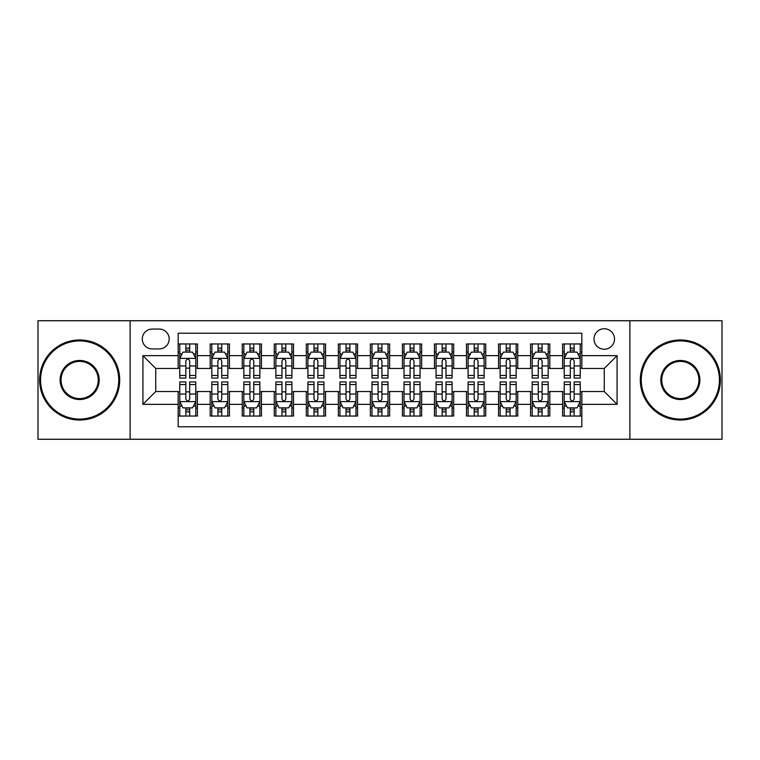 <?xml version="1.0" encoding="UTF-8"?>
<svg xmlns="http://www.w3.org/2000/svg" width="760" height="760" viewBox="0 0 760 760"><rect width="100%" height="100%" fill="white"/><g stroke="black" fill="none" stroke-linecap="round" stroke-linejoin="round"><path stroke-width="1.14" d="M604.267 328.738A10.25 10.25 0 0 0 594.006 338.988A10.25 10.25 0 0 0 604.267 349.248A10.25 10.25 0 0 0 614.517 338.988A10.25 10.25 0 0 0 604.267 328.738M629.888 439.27L722 439.27L722 320.729L629.888 320.729L629.888 439.27L130.112 439.27L130.112 320.729L38 320.729L38 439.27L130.112 439.27M581.837 343.957L562.609 343.957L562.609 355.651L549.803 355.651L549.803 368.467L562.609 368.467L562.609 355.651M549.803 355.651L549.803 343.957L530.575 343.957L530.575 355.651L517.76 355.651L517.76 368.467L530.575 368.467L530.575 355.651M517.76 355.651L517.76 343.957L498.541 343.957L498.541 355.651L485.726 355.651L485.726 368.467L498.541 368.467L498.541 355.651M485.726 355.651L485.726 343.957L466.498 343.957L466.498 355.651L453.682 355.651L453.682 368.467L466.498 368.467L466.498 355.651M453.682 355.651L453.682 343.957L434.463 343.957L434.463 355.651L421.648 355.651L421.648 368.467L434.463 368.467L434.463 355.651M421.648 355.651L421.648 343.957L402.43 343.957L402.43 355.651L389.614 355.651L389.614 368.467L402.43 368.467L402.43 355.651M389.614 355.651L389.614 343.957L370.386 343.957L370.386 355.651L357.57 355.651L357.57 368.467L370.386 368.467L370.386 355.651M357.57 355.651L357.57 343.957L338.352 343.957L338.352 355.651L325.536 355.651L325.536 368.467L338.352 368.467L338.352 355.651M325.536 355.651L325.536 343.957L306.318 343.957L306.318 355.651L293.502 355.651L293.502 368.467L306.318 368.467L306.318 355.651M293.502 355.651L293.502 343.957L274.274 343.957L274.274 355.651L261.459 355.651L261.459 368.467L274.274 368.467L274.274 355.651M261.459 355.651L261.459 343.957L242.24 343.957L242.24 355.651L229.425 355.651L229.425 368.467L242.24 368.467L242.24 355.651M229.425 355.651L229.425 343.957L210.197 343.957L210.197 368.467L197.391 368.467L197.391 343.957L178.163 343.957M178.163 416.043L197.391 416.043L197.391 391.533L210.197 391.533L210.197 416.043L229.425 416.043L229.425 391.533L242.24 391.533L242.24 404.349L229.425 404.349M242.24 404.349L242.24 416.043L261.459 416.043L261.459 391.533L274.274 391.533L274.274 404.349L261.459 404.349M274.274 404.349L274.274 416.043L293.502 416.043L293.502 391.533L306.318 391.533L306.318 404.349L293.502 404.349M306.318 404.349L306.318 416.043L325.536 416.043L325.536 391.533L338.352 391.533L338.352 404.349L325.536 404.349M338.352 404.349L338.352 416.043L357.57 416.043L357.57 391.533L370.386 391.533L370.386 404.349L357.57 404.349M370.386 404.349L370.386 416.043L389.614 416.043L389.614 391.533L402.43 391.533L402.43 404.349L389.614 404.349M402.43 404.349L402.43 416.043L421.648 416.043L421.648 391.533L434.463 391.533L434.463 404.349L421.648 404.349M434.463 404.349L434.463 416.043L453.682 416.043L453.682 391.533L466.498 391.533L466.498 404.349L453.682 404.349M466.498 404.349L466.498 416.043L485.726 416.043L485.726 391.533L498.541 391.533L498.541 404.349L485.726 404.349M498.541 404.349L498.541 416.043L517.76 416.043L517.76 391.533L530.575 391.533L530.575 404.349L517.76 404.349M530.575 404.349L530.575 416.043L549.803 416.043L549.803 391.533L562.609 391.533L562.609 404.349L549.803 404.349M152.209 348.925L159.258 348.925A9.927 9.927 0 0 0 169.195 338.988A9.927 9.927 0 0 0 159.258 329.061L152.209 329.061A9.927 9.927 0 0 0 142.281 338.988A9.927 9.927 0 0 0 152.209 348.925M629.888 320.729L130.112 320.729M581.837 355.651L581.837 333.222L178.163 333.222L178.163 368.467L155.733 368.467L155.733 391.533L178.163 391.533L178.163 426.778L581.837 426.778L581.837 391.533L604.267 391.533L604.267 368.467L581.837 368.467L581.837 355.651L617.082 355.651L617.082 404.349L581.837 404.349M178.163 404.349L142.918 404.349L142.918 355.651L178.163 355.651M562.609 404.349L562.609 416.043L581.837 416.043M178.163 351.966L179.768 351.966M185.848 351.966L189.696 351.966M195.785 351.966L197.391 351.966M178.163 368.144L179.768 368.144M185.848 368.144L189.696 368.144M195.785 368.144L197.391 368.144M178.163 391.856L179.768 391.856M185.848 391.856L189.696 391.856M195.785 391.856L197.391 391.856M178.163 408.034L179.768 408.034M185.848 408.034L189.696 408.034M195.785 408.034L197.391 408.034M210.197 368.144L211.802 368.144M217.892 368.144L221.739 368.144M227.82 368.144L229.425 368.144M210.197 351.966L211.802 351.966M217.892 351.966L221.739 351.966M227.82 351.966L229.425 351.966M210.197 391.856L211.802 391.856M217.892 391.856L221.739 391.856M227.82 391.856L229.425 391.856M210.197 408.034L211.802 408.034M217.892 408.034L221.739 408.034M227.82 408.034L229.425 408.034M242.24 391.856L243.837 391.856M249.926 391.856L253.773 391.856M259.863 391.856L261.459 391.856M242.24 408.034L243.837 408.034M249.926 408.034L253.773 408.034M259.863 408.034L261.459 408.034M242.24 351.966L243.837 351.966M249.926 351.966L253.773 351.966M259.863 351.966L261.459 351.966M242.24 368.144L243.837 368.144M249.926 368.144L253.773 368.144M259.863 368.144L261.459 368.144M274.274 391.856L275.88 391.856M281.969 391.856L285.808 391.856M291.897 391.856L293.502 391.856M274.274 408.034L275.88 408.034M281.969 408.034L285.808 408.034M291.897 408.034L293.502 408.034M274.274 351.966L275.88 351.966M281.969 351.966L285.808 351.966M291.897 351.966L293.502 351.966M274.274 368.144L275.88 368.144M281.969 368.144L285.808 368.144M291.897 368.144L293.502 368.144M306.318 391.856L307.914 391.856M314.003 391.856L317.851 391.856M323.931 391.856L325.536 391.856M306.318 408.034L307.914 408.034M314.003 408.034L317.851 408.034M323.931 408.034L325.536 408.034M306.318 351.966L307.914 351.966M314.003 351.966L317.851 351.966M323.931 351.966L325.536 351.966M306.318 368.144L307.914 368.144M314.003 368.144L317.851 368.144M323.931 368.144L325.536 368.144M338.352 391.856L339.957 391.856M346.037 391.856L349.885 391.856M355.974 391.856L357.57 391.856M338.352 408.034L339.957 408.034M346.037 408.034L349.885 408.034M355.974 408.034L357.57 408.034M338.352 351.966L339.957 351.966M346.037 351.966L349.885 351.966M355.974 351.966L357.57 351.966M338.352 368.144L339.957 368.144M346.037 368.144L349.885 368.144M355.974 368.144L357.57 368.144M370.386 391.856L371.991 391.856M378.081 391.856L381.919 391.856M388.008 391.856L389.614 391.856M370.386 408.034L371.991 408.034M378.081 408.034L381.919 408.034M388.008 408.034L389.614 408.034M370.386 351.966L371.991 351.966M378.081 351.966L381.919 351.966M388.008 351.966L389.614 351.966M370.386 368.144L371.991 368.144M378.081 368.144L381.919 368.144M388.008 368.144L389.614 368.144M402.43 391.856L404.026 391.856M410.115 391.856L413.962 391.856M420.042 391.856L421.648 391.856M402.43 408.034L404.026 408.034M410.115 408.034L413.962 408.034M420.042 408.034L421.648 408.034M402.43 351.966L404.026 351.966M410.115 351.966L413.962 351.966M420.042 351.966L421.648 351.966M402.43 368.144L404.026 368.144M410.115 368.144L413.962 368.144M420.042 368.144L421.648 368.144M434.463 391.856L436.069 391.856M442.149 391.856L445.997 391.856M452.086 391.856L453.682 391.856M434.463 408.034L436.069 408.034M442.149 408.034L445.997 408.034M452.086 408.034L453.682 408.034M434.463 351.966L436.069 351.966M442.149 351.966L445.997 351.966M452.086 351.966L453.682 351.966M434.463 368.144L436.069 368.144M442.149 368.144L445.997 368.144M452.086 368.144L453.682 368.144M466.498 391.856L468.103 391.856M474.192 391.856L478.03 391.856M484.12 391.856L485.726 391.856M466.498 408.034L468.103 408.034M474.192 408.034L478.03 408.034M484.12 408.034L485.726 408.034M466.498 351.966L468.103 351.966M474.192 351.966L478.03 351.966M484.12 351.966L485.726 351.966M466.498 368.144L468.103 368.144M474.192 368.144L478.03 368.144M484.12 368.144L485.726 368.144M498.541 391.856L500.137 391.856M506.226 391.856L510.074 391.856M516.163 391.856L517.76 391.856M498.541 408.034L500.137 408.034M506.226 408.034L510.074 408.034M516.163 408.034L517.76 408.034M498.541 351.966L500.137 351.966M506.226 351.966L510.074 351.966M516.163 351.966L517.76 351.966M498.541 368.144L500.137 368.144M506.226 368.144L510.074 368.144M516.163 368.144L517.76 368.144M530.575 391.856L532.181 391.856M538.26 391.856L542.108 391.856M548.197 391.856L549.803 391.856M530.575 408.034L532.181 408.034M538.26 408.034L542.108 408.034M548.197 408.034L549.803 408.034M530.575 351.966L532.181 351.966M538.26 351.966L542.108 351.966M548.197 351.966L549.803 351.966M530.575 368.144L532.181 368.144M538.26 368.144L542.108 368.144M548.197 368.144L549.803 368.144M562.609 391.856L564.214 391.856M570.304 391.856L574.151 391.856M580.231 391.856L581.837 391.856M562.609 408.034L564.214 408.034M570.304 408.034L574.151 408.034M580.231 408.034L581.837 408.034M562.609 351.966L564.214 351.966M570.304 351.966L574.151 351.966M580.231 351.966L581.837 351.966M562.609 368.144L564.214 368.144M570.304 368.144L574.151 368.144M580.231 368.144L581.837 368.144M155.733 368.467L142.918 355.651M155.733 391.533L142.918 404.349M617.082 355.651L604.267 368.467M617.082 404.349L604.267 391.533M189.696 348.118L185.848 348.118M195.785 375.469L189.696 375.469L189.696 378.081L195.785 378.081L195.785 358.54L192.584 352.127L182.97 352.127L179.768 358.54L179.768 378.081L185.848 378.081L185.848 375.469L179.768 375.469M179.768 358.54L179.768 343.957M195.785 358.54L195.785 343.957M185.848 352.127L185.848 343.957M189.696 343.957L189.696 352.127M189.696 375.469L189.696 360.933C188.413 358.473 187.141 358.473 185.848 360.933L185.848 375.469M185.848 411.882L189.696 411.882M179.768 384.531L185.848 384.531L185.848 381.919L179.768 381.919L179.768 401.46L182.97 407.873L192.584 407.873L195.785 401.46L195.785 381.919L189.696 381.919L189.696 384.531L195.785 384.531M195.785 401.46L195.785 416.043M179.768 401.46L179.768 416.043M189.696 407.873L189.696 416.043M185.848 416.043L185.848 407.873M185.848 384.531L185.848 399.066C187.131 401.527 188.413 401.527 189.696 399.066L189.696 384.531M79.648 340.917A39.083 39.083 0 0 0 40.565 380A39.083 39.083 0 0 0 79.648 419.083A39.083 39.083 0 0 0 118.731 380A39.083 39.083 0 0 0 79.648 340.917M79.648 420.042A40.042 40.042 0 0 1 39.605 380A40.042 40.042 0 0 1 79.648 339.957A40.042 40.042 0 0 1 119.7 380A40.042 40.042 0 0 1 79.648 420.042M79.648 360.459A19.541 19.541 0 0 1 99.189 380A19.541 19.541 0 0 1 79.648 399.541A19.541 19.541 0 0 1 60.106 380A19.541 19.541 0 0 1 79.648 360.459M79.648 398.582A18.582 18.582 0 0 0 98.23 380A18.582 18.582 0 0 0 79.648 361.418A18.582 18.582 0 0 0 61.066 380A18.582 18.582 0 0 0 79.648 398.582M680.352 340.917A39.083 39.083 0 0 0 641.269 380A39.083 39.083 0 0 0 680.352 419.083A39.083 39.083 0 0 0 719.435 380A39.083 39.083 0 0 0 680.352 340.917M680.352 420.042A40.042 40.042 0 0 1 640.3 380A40.042 40.042 0 0 1 680.352 339.957A40.042 40.042 0 0 1 720.394 380A40.042 40.042 0 0 1 680.352 420.042M680.352 360.459A19.541 19.541 0 0 1 699.894 380A19.541 19.541 0 0 1 680.352 399.541A19.541 19.541 0 0 1 660.811 380A19.541 19.541 0 0 1 680.352 360.459M680.352 398.582A18.582 18.582 0 0 0 698.934 380A18.582 18.582 0 0 0 680.352 361.418A18.582 18.582 0 0 0 661.77 380A18.582 18.582 0 0 0 680.352 398.582M221.739 348.118L217.892 348.118M227.82 375.469L221.739 375.469L221.739 378.081L227.82 378.081L227.82 358.54L224.618 352.127L215.004 352.127L211.802 358.54L211.802 378.081L217.892 378.081L217.892 375.469L211.802 375.469M211.802 358.54L211.802 343.957M227.82 358.54L227.82 343.957M217.892 352.127L217.892 343.957M221.739 343.957L221.739 352.127M221.739 375.469L221.739 360.933C220.457 358.473 219.174 358.473 217.892 360.933L217.892 375.469M253.773 348.118L249.926 348.118M259.863 375.469L253.773 375.469L253.773 378.081L259.863 378.081L259.863 358.54L256.652 352.127L247.047 352.127L243.837 358.54L243.837 378.081L249.926 378.081L249.926 375.469L243.837 375.469M243.837 358.54L243.837 343.957M259.863 358.54L259.863 343.957M249.926 352.127L249.926 343.957M253.773 343.957L253.773 352.127M253.773 375.469L253.773 360.933C252.491 358.473 251.208 358.473 249.926 360.933L249.926 375.469M285.808 348.118L281.969 348.118M291.897 375.469L285.808 375.469L285.808 378.081L291.897 378.081L291.897 358.54L288.695 352.127L279.081 352.127L275.88 358.54L275.88 378.081L281.969 378.081L281.969 375.469L275.88 375.469M275.88 358.54L275.88 343.957M291.897 358.54L291.897 343.957M281.969 352.127L281.969 343.957M285.808 343.957L285.808 352.127M285.808 375.469L285.808 360.933C284.534 358.473 283.252 358.473 281.969 360.933L281.969 375.469M317.851 348.118L314.003 348.118M323.931 375.469L317.851 375.469L317.851 378.081L323.931 378.081L323.931 358.54L320.729 352.127L311.115 352.127L307.914 358.54L307.914 378.081L314.003 378.081L314.003 375.469L307.914 375.469M307.914 358.54L307.914 343.957M323.931 358.54L323.931 343.957M314.003 352.127L314.003 343.957M317.851 343.957L317.851 352.127M317.851 375.469L317.851 360.933C316.569 358.473 315.286 358.473 314.003 360.933L314.003 375.469M217.892 411.882L221.739 411.882M211.802 384.531L217.892 384.531L217.892 381.919L211.802 381.919L211.802 401.46L215.004 407.873L224.618 407.873L227.82 401.46L227.82 381.919L221.739 381.919L221.739 384.531L227.82 384.531M227.82 401.46L227.82 416.043M211.802 401.46L211.802 416.043M221.739 407.873L221.739 416.043M217.892 416.043L217.892 407.873M217.892 384.531L217.892 399.066C219.174 401.527 220.447 401.527 221.739 399.066L221.739 384.531M249.926 411.882L253.773 411.882M243.837 384.531L249.926 384.531L249.926 381.919L243.837 381.919L243.837 401.46L247.047 407.873L256.652 407.873L259.863 401.46L259.863 381.919L253.773 381.919L253.773 384.531L259.863 384.531M259.863 401.46L259.863 416.043M243.837 401.46L243.837 416.043M253.773 407.873L253.773 416.043M249.926 416.043L249.926 407.873M249.926 384.531L249.926 399.066C251.208 401.527 252.491 401.527 253.773 399.066L253.773 384.531M281.969 411.882L285.808 411.882M275.88 384.531L281.969 384.531L281.969 381.919L275.88 381.919L275.88 401.46L279.081 407.873L288.695 407.873L291.897 401.46L291.897 381.919L285.808 381.919L285.808 384.531L291.897 384.531M291.897 401.46L291.897 416.043M275.88 401.46L275.88 416.043M285.808 407.873L285.808 416.043M281.969 416.043L281.969 407.873M281.969 384.531L281.969 399.066C283.242 401.527 284.525 401.527 285.808 399.066L285.808 384.531M314.003 411.882L317.851 411.882M307.914 384.531L314.003 384.531L314.003 381.919L307.914 381.919L307.914 401.46L311.115 407.873L320.729 407.873L323.931 401.46L323.931 381.919L317.851 381.919L317.851 384.531L323.931 384.531M323.931 401.46L323.931 416.043M307.914 401.46L307.914 416.043M317.851 407.873L317.851 416.043M314.003 416.043L314.003 407.873M314.003 384.531L314.003 399.066C315.286 401.527 316.569 401.527 317.851 399.066L317.851 384.531M349.885 348.118L346.037 348.118M355.974 375.469L349.885 375.469L349.885 378.081L355.974 378.081L355.974 358.54L352.763 352.127L343.159 352.127L339.957 358.54L339.957 378.081L346.037 378.081L346.037 375.469L339.957 375.469M339.957 358.54L339.957 343.957M355.974 358.54L355.974 343.957M346.037 352.127L346.037 343.957M349.885 343.957L349.885 352.127M349.885 375.469L349.885 360.933C348.602 358.473 347.32 358.473 346.037 360.933L346.037 375.469M346.037 411.882L349.885 411.882M339.957 384.531L346.037 384.531L346.037 381.919L339.957 381.919L339.957 401.46L343.159 407.873L352.763 407.873L355.974 401.46L355.974 381.919L349.885 381.919L349.885 384.531L355.974 384.531M355.974 401.46L355.974 416.043M339.957 401.46L339.957 416.043M349.885 407.873L349.885 416.043M346.037 416.043L346.037 407.873M346.037 384.531L346.037 399.066C347.32 401.527 348.602 401.527 349.885 399.066L349.885 384.531M381.919 348.118L378.081 348.118M388.008 375.469L381.919 375.469L381.919 378.081L388.008 378.081L388.008 358.54L384.807 352.127L375.193 352.127L371.991 358.54L371.991 378.081L378.081 378.081L378.081 375.469L371.991 375.469M371.991 358.54L371.991 343.957M388.008 358.54L388.008 343.957M378.081 352.127L378.081 343.957M381.919 343.957L381.919 352.127M381.919 375.469L381.919 360.933C380.646 358.473 379.363 358.473 378.081 360.933L378.081 375.469M378.081 411.882L381.919 411.882M371.991 384.531L378.081 384.531L378.081 381.919L371.991 381.919L371.991 401.46L375.193 407.873L384.807 407.873L388.008 401.46L388.008 381.919L381.919 381.919L381.919 384.531L388.008 384.531M388.008 401.46L388.008 416.043M371.991 401.46L371.991 416.043M381.919 407.873L381.919 416.043M378.081 416.043L378.081 407.873M378.081 384.531L378.081 399.066C379.354 401.527 380.637 401.527 381.919 399.066L381.919 384.531M413.962 348.118L410.115 348.118M420.042 375.469L413.962 375.469L413.962 378.081L420.042 378.081L420.042 358.54L416.841 352.127L407.236 352.127L404.026 358.54L404.026 378.081L410.115 378.081L410.115 375.469L404.026 375.469M404.026 358.54L404.026 343.957M420.042 358.54L420.042 343.957M410.115 352.127L410.115 343.957M413.962 343.957L413.962 352.127M413.962 375.469L413.962 360.933C412.68 358.473 411.397 358.473 410.115 360.933L410.115 375.469M410.115 411.882L413.962 411.882M404.026 384.531L410.115 384.531L410.115 381.919L404.026 381.919L404.026 401.46L407.236 407.873L416.841 407.873L420.042 401.46L420.042 381.919L413.962 381.919L413.962 384.531L420.042 384.531M420.042 401.46L420.042 416.043M404.026 401.46L404.026 416.043M413.962 407.873L413.962 416.043M410.115 416.043L410.115 407.873M410.115 384.531L410.115 399.066C411.397 401.527 412.68 401.527 413.962 399.066L413.962 384.531M445.997 348.118L442.149 348.118M452.086 375.469L445.997 375.469L445.997 378.081L452.086 378.081L452.086 358.54L448.884 352.127L439.27 352.127L436.069 358.54L436.069 378.081L442.149 378.081L442.149 375.469L436.069 375.469M436.069 358.54L436.069 343.957M452.086 358.54L452.086 343.957M442.149 352.127L442.149 343.957M445.997 343.957L445.997 352.127M445.997 375.469L445.997 360.933C444.714 358.473 443.431 358.473 442.149 360.933L442.149 375.469M442.149 411.882L445.997 411.882M436.069 384.531L442.149 384.531L442.149 381.919L436.069 381.919L436.069 401.46L439.27 407.873L448.884 407.873L452.086 401.46L452.086 381.919L445.997 381.919L445.997 384.531L452.086 384.531M452.086 401.46L452.086 416.043M436.069 401.46L436.069 416.043M445.997 407.873L445.997 416.043M442.149 416.043L442.149 407.873M442.149 384.531L442.149 399.066C443.431 401.527 444.714 401.527 445.997 399.066L445.997 384.531M478.03 348.118L474.192 348.118M484.12 375.469L478.03 375.469L478.03 378.081L484.12 378.081L484.12 358.54L480.918 352.127L471.305 352.127L468.103 358.54L468.103 378.081L474.192 378.081L474.192 375.469L468.103 375.469M468.103 358.54L468.103 343.957M484.12 358.54L484.12 343.957M474.192 352.127L474.192 343.957M478.03 343.957L478.03 352.127M478.03 375.469L478.03 360.933C476.757 358.473 475.475 358.473 474.192 360.933L474.192 375.469M474.192 411.882L478.03 411.882M468.103 384.531L474.192 384.531L474.192 381.919L468.103 381.919L468.103 401.46L471.305 407.873L480.918 407.873L484.12 401.46L484.12 381.919L478.03 381.919L478.03 384.531L484.12 384.531M484.12 401.46L484.12 416.043M468.103 401.46L468.103 416.043M478.03 407.873L478.03 416.043M474.192 416.043L474.192 407.873M474.192 384.531L474.192 399.066C475.465 401.527 476.748 401.527 478.03 399.066L478.03 384.531M510.074 348.118L506.226 348.118M516.163 375.469L510.074 375.469L510.074 378.081L516.163 378.081L516.163 358.54L512.952 352.127L503.348 352.127L500.137 358.54L500.137 378.081L506.226 378.081L506.226 375.469L500.137 375.469M500.137 358.54L500.137 343.957M516.163 358.54L516.163 343.957M506.226 352.127L506.226 343.957M510.074 343.957L510.074 352.127M510.074 375.469L510.074 360.933C508.792 358.473 507.509 358.473 506.226 360.933L506.226 375.469M506.226 411.882L510.074 411.882M500.137 384.531L506.226 384.531L506.226 381.919L500.137 381.919L500.137 401.46L503.348 407.873L512.952 407.873L516.163 401.46L516.163 381.919L510.074 381.919L510.074 384.531L516.163 384.531M516.163 401.46L516.163 416.043M500.137 401.46L500.137 416.043M510.074 407.873L510.074 416.043M506.226 416.043L506.226 407.873M506.226 384.531L506.226 399.066C507.509 401.527 508.792 401.527 510.074 399.066L510.074 384.531M542.108 348.118L538.26 348.118M548.197 375.469L542.108 375.469L542.108 378.081L548.197 378.081L548.197 358.54L544.996 352.127L535.382 352.127L532.181 358.54L532.181 378.081L538.26 378.081L538.26 375.469L532.181 375.469M532.181 358.54L532.181 343.957M548.197 358.54L548.197 343.957M538.26 352.127L538.26 343.957M542.108 343.957L542.108 352.127M542.108 375.469L542.108 360.933C540.825 358.473 539.553 358.473 538.26 360.933L538.26 375.469M538.26 411.882L542.108 411.882M532.181 384.531L538.26 384.531L538.26 381.919L532.181 381.919L532.181 401.46L535.382 407.873L544.996 407.873L548.197 401.46L548.197 381.919L542.108 381.919L542.108 384.531L548.197 384.531M548.197 401.46L548.197 416.043M532.181 401.46L532.181 416.043M542.108 407.873L542.108 416.043M538.26 416.043L538.26 407.873M538.26 384.531L538.26 399.066C539.543 401.527 540.825 401.527 542.108 399.066L542.108 384.531M574.151 348.118L570.304 348.118M580.231 375.469L574.151 375.469L574.151 378.081L580.231 378.081L580.231 358.54L577.03 352.127L567.416 352.127L564.214 358.54L564.214 378.081L570.304 378.081L570.304 375.469L564.214 375.469M564.214 358.54L564.214 343.957M580.231 358.54L580.231 343.957M570.304 352.127L570.304 343.957M574.151 343.957L574.151 352.127M574.151 375.469L574.151 360.933C572.869 358.473 571.586 358.473 570.304 360.933L570.304 375.469M570.304 411.882L574.151 411.882M564.214 384.531L570.304 384.531L570.304 381.919L564.214 381.919L564.214 401.46L567.416 407.873L577.03 407.873L580.231 401.46L580.231 381.919L574.151 381.919L574.151 384.531L580.231 384.531M580.231 401.46L580.231 416.043M564.214 401.46L564.214 416.043M574.151 407.873L574.151 416.043M570.304 416.043L570.304 407.873M570.304 384.531L570.304 399.066C571.586 401.527 572.859 401.527 574.151 399.066L574.151 384.531M210.197 404.349L197.391 404.349M210.197 355.651L197.391 355.651M195.7 358.378L179.844 358.378M179.768 353.894L182.086 353.894M193.458 353.894L195.785 353.894M185.848 365.959L179.768 365.959M195.785 365.959L189.696 365.959M189.696 350.16L185.848 350.16M179.844 401.622L195.7 401.622M195.785 406.106L193.458 406.106M182.086 406.106L179.768 406.106M189.696 394.041L195.785 394.041M179.768 394.041L185.848 394.041M185.848 409.839L189.696 409.839M227.743 358.378L211.888 358.378M211.802 353.894L214.13 353.894M225.501 353.894L227.82 353.894M217.892 365.959L211.802 365.959M227.82 365.959L221.739 365.959M221.739 350.16L217.892 350.16M259.777 358.378L243.922 358.378M243.837 353.894L246.164 353.894M257.535 353.894L259.863 353.894M249.926 365.959L243.837 365.959M259.863 365.959L253.773 365.959M253.773 350.16L249.926 350.16M291.821 358.378L275.956 358.378M275.88 353.894L278.198 353.894M289.579 353.894L291.897 353.894M281.969 365.959L275.88 365.959M291.897 365.959L285.808 365.959M285.808 350.16L281.969 350.16M323.855 358.378L307.999 358.378M307.914 353.894L310.241 353.894M321.613 353.894L323.931 353.894M314.003 365.959L307.914 365.959M323.931 365.959L317.851 365.959M317.851 350.16L314.003 350.16M211.888 401.622L227.743 401.622M227.82 406.106L225.501 406.106M214.13 406.106L211.802 406.106M221.739 394.041L227.82 394.041M211.802 394.041L217.892 394.041M217.892 409.839L221.739 409.839M243.922 401.622L259.777 401.622M259.863 406.106L257.535 406.106M246.164 406.106L243.837 406.106M253.773 394.041L259.863 394.041M243.837 394.041L249.926 394.041M249.926 409.839L253.773 409.839M275.956 401.622L291.821 401.622M291.897 406.106L289.579 406.106M278.198 406.106L275.88 406.106M285.808 394.041L291.897 394.041M275.88 394.041L281.969 394.041M281.969 409.839L285.808 409.839M307.999 401.622L323.855 401.622M323.931 406.106L321.613 406.106M310.241 406.106L307.914 406.106M317.851 394.041L323.931 394.041M307.914 394.041L314.003 394.041M314.003 409.839L317.851 409.839M355.889 358.378L340.034 358.378M339.957 353.894L342.276 353.894M353.647 353.894L355.974 353.894M346.037 365.959L339.957 365.959M355.974 365.959L349.885 365.959M349.885 350.16L346.037 350.16M340.034 401.622L355.889 401.622M355.974 406.106L353.647 406.106M342.276 406.106L339.957 406.106M349.885 394.041L355.974 394.041M339.957 394.041L346.037 394.041M346.037 409.839L349.885 409.839M387.933 358.378L372.067 358.378M371.991 353.894L374.309 353.894M385.69 353.894L388.008 353.894M378.081 365.959L371.991 365.959M388.008 365.959L381.919 365.959M381.919 350.16L378.081 350.16M372.067 401.622L387.933 401.622M388.008 406.106L385.69 406.106M374.309 406.106L371.991 406.106M381.919 394.041L388.008 394.041M371.991 394.041L378.081 394.041M378.081 409.839L381.919 409.839M419.966 358.378L404.111 358.378M404.026 353.894L406.353 353.894M417.724 353.894L420.042 353.894M410.115 365.959L404.026 365.959M420.042 365.959L413.962 365.959M413.962 350.16L410.115 350.16M404.111 401.622L419.966 401.622M420.042 406.106L417.724 406.106M406.353 406.106L404.026 406.106M413.962 394.041L420.042 394.041M404.026 394.041L410.115 394.041M410.115 409.839L413.962 409.839M452 358.378L436.145 358.378M436.069 353.894L438.387 353.894M449.758 353.894L452.086 353.894M442.149 365.959L436.069 365.959M452.086 365.959L445.997 365.959M445.997 350.16L442.149 350.16M436.145 401.622L452 401.622M452.086 406.106L449.758 406.106M438.387 406.106L436.069 406.106M445.997 394.041L452.086 394.041M436.069 394.041L442.149 394.041M442.149 409.839L445.997 409.839M484.044 358.378L468.179 358.378M468.103 353.894L470.421 353.894M481.802 353.894L484.12 353.894M474.192 365.959L468.103 365.959M484.12 365.959L478.03 365.959M478.03 350.16L474.192 350.16M468.179 401.622L484.044 401.622M484.12 406.106L481.802 406.106M470.421 406.106L468.103 406.106M478.03 394.041L484.12 394.041M468.103 394.041L474.192 394.041M474.192 409.839L478.03 409.839M516.078 358.378L500.222 358.378M500.137 353.894L502.464 353.894M513.836 353.894L516.163 353.894M506.226 365.959L500.137 365.959M516.163 365.959L510.074 365.959M510.074 350.16L506.226 350.16M500.222 401.622L516.078 401.622M516.163 406.106L513.836 406.106M502.464 406.106L500.137 406.106M510.074 394.041L516.163 394.041M500.137 394.041L506.226 394.041M506.226 409.839L510.074 409.839M548.112 358.378L532.256 358.378M532.181 353.894L534.498 353.894M545.87 353.894L548.197 353.894M538.26 365.959L532.181 365.959M548.197 365.959L542.108 365.959M542.108 350.16L538.26 350.16M532.256 401.622L548.112 401.622M548.197 406.106L545.87 406.106M534.498 406.106L532.181 406.106M542.108 394.041L548.197 394.041M532.181 394.041L538.26 394.041M538.26 409.839L542.108 409.839M580.156 358.378L564.3 358.378M564.214 353.894L566.542 353.894M577.913 353.894L580.231 353.894M570.304 365.959L564.214 365.959M580.231 365.959L574.151 365.959M574.151 350.16L570.304 350.16M564.3 401.622L580.156 401.622M580.231 406.106L577.913 406.106M566.542 406.106L564.214 406.106M574.151 394.041L580.231 394.041M564.214 394.041L570.304 394.041M570.304 409.839L574.151 409.839"/></g></svg>
